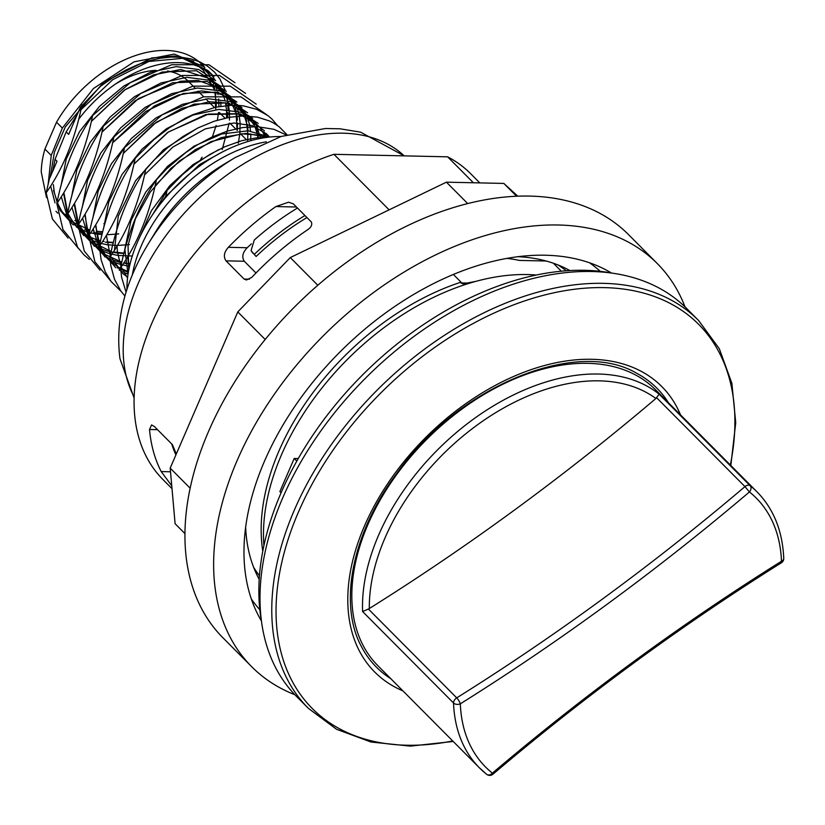 <?xml version="1.0" encoding="UTF-8"?>
<svg xmlns="http://www.w3.org/2000/svg" width="825" height="825" viewBox="0 0 825 825"><rect width="100%" height="100%" fill="white"/><g stroke="black" fill="none" stroke-linecap="round" stroke-linejoin="round"><path stroke-width="1.24" d="M390.844 678.717A197.794 127.401 -44.8 0 1 361.587 646.862C338.178 604.426 351.997 533.094 396.98 473.127C458.844 385.584 577.036 337.724 636.766 373.312A197.794 127.401 -44.8 0 1 668.456 402.755M783.75 558.391A4.929 3.248 177.8 0 1 781.481 561.248A4.929 1.258 58 0 1 781.44 562.753A4.929 4.929 0 0 0 783.75 558.391C782.564 531.073 773.664 508.901 757.051 491.886L655.483 389.699A195.721 126.07 135.2 0 0 427.793 438.281A195.721 126.07 135.2 0 0 377.871 665.672L479.438 767.848A195.721 126.07 135.2 0 0 486.41 774.097A4.929 3.764 128.6 0 0 486.647 774.314A4.929 4.929 0 0 0 492.917 774.221L492.381 773.138A190.792 122.894 -44.8 0 1 460.329 703.828A4.929 1.258 -122 0 0 456.72 697.878L368.393 609.025L369.311 608.541A1676.214 1079.688 135.2 0 0 655.906 398.496L659.165 394.164A195.721 126.07 135.2 0 0 472.488 419.843A195.721 126.07 135.2 0 0 362.598 611.531L368.393 609.025M251.316 250.903L256.101 256.482A195.783 126.112 -44.8 0 1 306.952 217.563M255.977 272.993L244.313 261.257C241.601 257.029 242.581 252.522 247.242 247.727A195.783 126.112 -44.8 0 1 251.398 243.849M175.9 454.936A195.783 126.112 -44.8 0 1 171.724 443.974M170.517 471.776L161.205 471.57A216.923 139.724 -44.8 0 1 149.521 429.505L151.573 424.927L154.347 426.484L172.425 444.675L175.849 452.904A216.923 139.724 135.2 0 0 175.983 454.74M249.501 279.159L244.097 279.046L246.469 279.995L251.821 277.334A216.923 139.724 135.2 0 1 307.168 230.062C311.066 227.566 312.469 224.874 311.365 221.997L293.287 203.816L288.554 202.208L275.89 206.559L296.474 207.013M244.097 279.046L226.019 260.855L244.313 261.257M247.242 247.727L228.36 247.314C224.029 252.213 223.255 256.73 226.019 260.855M252.646 253.007L251.099 250.491L254.275 240.013A197.206 127.019 -44.8 0 1 297.485 208.034M228.36 247.314A216.923 139.724 -44.8 0 1 275.89 206.559M252.244 252.13L256.101 256.482M656.648 397.763L744.975 486.616A1676.214 1079.688 -44.8 0 1 456.72 697.878A4.929 3.176 135.2 0 0 453.523 702.993A4.929 3.248 -2.2 0 0 460.329 703.828A1681.144 1082.864 135.2 0 0 749.43 491.948A190.792 122.894 -44.8 0 1 781.481 561.248A1681.144 1082.864 135.2 0 0 492.381 773.138A4.929 3.764 128.6 0 1 486.647 774.314L479.438 767.848A195.721 126.07 135.2 0 1 453.523 702.993L362.598 611.531M680.542 414.913A202.424 130.391 135.2 0 0 591.855 359.287A202.424 130.391 135.2 0 0 377.087 500.796A202.424 130.391 135.2 0 0 402.93 690.886M730.826 465.496L735.735 422.709L731.878 383.305L719.338 348.769L698.569 320.461L686.802 308.622A275.096 177.2 135.2 0 0 591.68 271.507A275.096 177.2 135.2 0 0 318.099 434.837A275.096 177.2 135.2 0 0 296.598 696.506L308.364 708.345L336.559 729.279L371.023 742.026L410.396 746.12L453.214 741.469M536.219 275.024A218.893 140.993 135.2 0 0 475.839 281.366A218.893 140.993 135.2 0 0 263.907 545.727M468.878 283.099L460.938 282.923L462.969 283.862L475.839 281.366M460.938 282.923L461.01 282.16A216.923 139.724 135.2 0 0 262.793 551.203M253.677 567.394A216.923 139.724 135.2 0 0 259.473 575.726M461.01 282.16L453.317 274.416M389.122 209.839L333.929 154.316A216.923 139.724 135.2 0 0 160.803 304.518A216.923 139.724 135.2 0 0 162.917 479.511L172.013 488.658M333.929 154.316L447.604 156.822L473.385 182.758M479.799 182.903L470.601 173.652A216.923 139.724 135.2 0 0 447.604 156.822M296.835 461.113L294.205 458.463L279.871 491.597L281.088 492.824M298.279 458.556L294.205 458.463M553.389 263.247L561.289 271.188M546.14 261.009L519.399 260.422A206.24 132.846 135.2 0 0 506.663 258.38M161.205 471.57L171.445 485.389M566.239 270.775A216.923 139.724 135.2 0 0 557.937 264.928M657.267 263.526L628.557 234.64A285.945 184.181 135.2 0 0 410.933 224.06A285.945 184.181 135.2 0 0 208.539 431.444A285.945 184.181 135.2 0 0 222.967 637.818L251.687 666.703A285.945 184.181 -44.8 0 1 324.627 334.496A285.945 184.181 -44.8 0 1 657.267 263.526A285.945 184.181 -44.8 0 1 685.028 306.869M294.865 694.722A285.945 184.181 -44.8 0 1 251.687 666.703M517.801 196.164L503.848 183.428L446.428 182.17L290.287 257.575L237.786 311.912L170.187 468.115L175.106 523.72L184.975 533.641M190.162 488.204L170.187 468.115M265.196 339.488L237.786 311.912M317.811 285.264L290.287 257.575M261.432 620.967A249.954 160.999 -44.8 0 1 264.598 460.938A249.954 160.999 -44.8 0 1 611.469 273.003M517.718 256.678A222.843 143.54 -44.8 0 1 569.879 270.548M259.215 579.356A222.843 143.54 -44.8 0 1 245.664 527.123M516.553 196.216L503.848 183.428M467.703 203.569L446.428 182.17M261.577 621.751A270.167 174.023 -44.8 0 1 360.195 377.324A270.167 174.023 -44.8 0 1 605.199 271.972A270.167 174.023 -44.8 0 1 612.253 273.147M304.941 215.542A197.206 127.019 135.2 0 0 254.378 254.275M280.892 136.537A128.184 82.562 135.2 0 0 137.497 242.055A128.184 82.562 135.2 0 0 126.937 289.575M115.314 84.15A81.84 52.717 -44.8 0 1 156.028 70.362M167.392 70.981A81.84 52.717 -44.8 0 1 188.378 81.345L195.164 88.172M220.883 106.26L220.811 101.98M219.986 94.586L219.749 93.318M219.13 90.626L217.006 84.202M214.974 79.932L210.808 73.683M208.065 70.62L182.707 58.317L148.851 61.483L112.705 79.685L80.912 109.777M77.241 114.551L66.155 131.897L68.65 134.403L80.417 107.198L100.691 86.161L113.994 76.828L125.792 70.115L138.115 64.556L150.892 60.318L160.256 58.255L171.188 57.059L181.366 57.276L190.967 58.874L199.753 61.854L207.714 66.309L214.5 72.084L219.862 78.86L225.225 90.203M78.633 119.326A103.527 66.691 -44.8 0 1 213.964 76.56L208.106 70.661M48.211 183.8L51.233 155.44L44.911 149.078A103.527 66.691 135.2 0 0 41.25 172.013L46.499 197.567M44.911 149.078L56.533 122.213L62.349 128.061L93.421 88.543L134.011 61.834L174.261 54.079L204.394 66.928M215.377 107.271A103.527 66.691 135.2 0 0 215.614 101.609M215.304 94.916A103.527 66.691 135.2 0 0 215.119 93.184M209.54 74.869A103.527 66.691 135.2 0 0 207.292 71.074M204.847 67.722A103.527 66.691 135.2 0 0 203.115 65.701M204.352 66.887L201.847 64.371A103.527 66.691 135.2 0 0 56.533 122.213M226.071 93.091L226.215 93.668M226.803 96.257L227.525 100.619M227.813 103.259L228.061 109.519M227.999 112.375L227.628 117.336M102.383 233.124L96.473 232.867M96.009 232.825L93.72 232.578M89.523 231.907L88.048 231.598M68.062 238.064L52.377 218.965L46.179 192.864L49.418 178.829L57.018 161.267L55.069 159.297L52.645 171.373M152.677 214.562L167.042 190.513L165.423 197.794M167.052 190.493L182.634 174.508L195.638 163.835L210.117 154.275L224.895 146.716L241.777 140.693L256.121 137.888L267.166 137.332M126.081 292.256L121.595 277.282L120.625 267.743C127.462 233.588 139.394 204.27 156.41 179.798C149.5 214.088 137.569 243.406 120.615 267.743M156.41 179.798L166.784 168.733L185.46 152.811L196.69 145.241L212.077 137.002L227.514 131.062L242.859 127.535L257.204 126.648L273.879 129.288L286.203 134.918M124.946 296.041L120.821 290.998L114.469 279.252L110.818 265.66L109.972 257.049C116.861 222.843 128.793 193.524 145.778 169.094C138.961 203.167 127.019 232.485 109.983 257.049M145.778 169.094L153.976 160.184L168.022 147.397L183.078 136.424L198.031 127.916L214.015 121.285L229.711 117.243L243.458 115.923L257.348 117.129L269.682 121.038L273.756 123.121L279.252 126.844L286.997 134.702M121.172 291.483L111.024 281.418L105.208 271.765L101.104 259.731L99.351 246.345M135.135 158.421C128.329 192.472 116.397 221.77 99.351 246.335C106.177 212.242 118.109 182.933 135.135 158.41L153.966 139.559L169.331 127.793L185.419 118.222L192.864 114.675L215.81 107.178L231.464 105.26L237.878 105.332L243.406 105.868L256.585 109.292L267.785 115.51L271.941 119.047L277.489 125.513M110.591 280.84L94.896 261.752L88.718 235.651C95.535 201.578 107.467 172.27 124.503 147.716C117.697 181.768 105.765 211.076 88.718 235.641M124.513 147.706L162.03 114.881L203.538 96.824L240.931 96.865L266.887 114.861M99.969 270.157L84.274 251.058L78.076 224.957C84.923 190.833 96.855 161.514 113.881 136.991C107.013 171.167 95.081 200.485 78.076 224.957M113.871 136.991L151.388 104.177L192.885 86.14L230.268 86.171L256.214 104.136M89.286 259.401L84.006 254.884L77.55 247.16L67.444 214.263C74.312 180.067 86.243 150.748 103.238 126.308C96.35 160.555 84.418 189.874 67.444 214.263L83.82 235.641M103.238 126.308L140.745 93.503L182.222 75.457L219.605 75.477L245.572 93.411M78.643 248.707L62.978 229.628L56.822 203.548M92.596 115.624C85.769 149.737 73.848 179.035 56.812 203.538C63.577 169.61 75.498 140.312 92.596 115.624L130.113 82.799L171.61 64.742L209.003 64.773L234.96 82.727M81.974 104.909C75.075 139.188 63.143 168.496 46.179 192.844M62.349 128.061L51.233 155.44M55.069 159.297L66.155 131.897M757.051 491.886A195.721 126.07 135.2 0 0 750.09 485.636L659.165 394.164M744.975 486.616L749.43 491.948A4.929 3.764 -51.4 0 0 750.09 485.636A4.929 3.176 135.2 0 0 744.975 486.616M369.311 608.541A190.792 122.894 -44.8 0 1 476.53 425.504A190.792 122.894 -44.8 0 1 655.906 398.496M149.521 429.505L157.523 429.681M452.719 740.974A272.415 175.467 -44.8 0 1 406.467 745.233A272.415 175.467 -44.8 0 1 298.537 511.861A272.415 175.467 -44.8 0 1 604.488 287.626A272.415 175.467 -44.8 0 1 730.331 465.001M698.569 320.461A275.096 177.2 135.2 0 0 603.446 283.346A275.096 177.2 135.2 0 0 329.876 446.676A275.096 177.2 135.2 0 0 308.364 708.345M589.514 262.762A240.096 154.646 -44.8 0 1 600.239 271.343M259.834 609.727A240.096 154.646 -44.8 0 1 251.316 598.95M567.528 269.29A218.893 140.993 -44.8 0 1 569.137 270.59M259.267 578.614A218.893 140.993 -44.8 0 1 257.978 576.995M235.001 157.637A172.621 111.189 135.2 0 0 148.304 243.808L155.513 232.021A134.702 86.769 135.2 0 1 223.162 164.773L235.001 157.637L281.191 136.445L325.514 128.504L340.127 128.813L360.546 132.155L404.209 155.863A182.407 117.501 135.2 0 0 265.547 151.903A182.407 117.501 135.2 0 0 138.249 283.346A182.407 117.501 135.2 0 0 124.503 367.342A182.407 117.501 135.2 0 0 134.166 397M266.382 141.807A128.184 82.562 135.2 0 0 141.271 245.85A128.184 82.562 135.2 0 0 132.289 275.107M216.129 107.116L216.284 101.64M215.83 94.865L215.428 92.163M214.882 89.42L213.376 84.222M212.262 81.376L210.746 78.2M204.971 69.908L204.404 69.3M193.762 61.287L174.549 56.007L151.779 57.956L103.527 82.407L65.361 126.844L54.388 152.192L50.273 176.859M50.665 186.079L55.007 202.857M77.179 226.246L78.169 226.72M84.831 229.309L86.893 229.917M87.574 230.103L89.812 230.629M226.772 117.81L226.916 112.324M226.452 105.569L226.05 102.836M222.905 92.06L221.399 88.904M215.665 80.675L198.773 69.527L176.241 66.619L150.418 72.26L123.915 85.955L99.474 106.394L79.571 131.557L66.268 158.998L60.967 185.996M61.297 196.773L67.65 217.656M87.842 236.971L88.811 237.435M95.453 240.003L97.515 240.601M98.196 240.776L100.444 241.312M105.435 242.189L106.508 242.323M106.941 242.375L113.293 242.777M237.249 130.505L237.559 123.028M237.456 120.13L236.693 113.541M236.136 110.808L234.63 105.6M233.516 102.754L232.011 99.567M226.308 91.369L209.395 80.242L186.873 77.313L161.04 82.954L134.537 96.669L110.086 117.109L90.183 142.282L76.9 169.733L71.589 196.742M71.94 207.467L78.736 229.185L93.369 244.736M95.855 246.263L100.279 248.521M101.434 249.016L108.168 251.316M108.848 251.491L117.129 253.017M117.562 253.058L123.925 253.461M248.088 130.835L247.335 124.255M246.778 121.512L245.283 116.315M244.169 113.468L242.653 110.292M236.878 102.001L219.955 90.905L197.422 88.007L171.59 93.699L145.118 107.405L120.677 127.844L100.805 153.017L87.512 180.448L82.222 207.446M82.562 218.171L89.389 239.889L104.012 255.441M106.518 256.977L110.901 259.194M112.056 259.689L118.79 262.01M119.47 262.185L121.718 262.721M123.709 263.123L127.772 263.732M128.215 263.773L130.072 263.948M258.493 138.796L257.957 134.929M257.4 132.186L255.905 126.998M254.801 124.152L253.306 120.997M247.583 112.778L230.691 101.63L208.158 98.722L182.325 104.352L155.822 118.047L131.381 138.487L111.468 163.659L98.165 191.101L92.864 218.109M93.204 228.855L100.021 250.573L114.634 266.145M117.15 267.692L128.329 272.394M265.423 134.846L263.907 131.67M258.194 123.43L241.271 112.324L218.749 109.405L192.906 115.067L166.423 128.782L141.972 149.212L122.079 174.395L108.797 201.836L103.486 228.845M197.062 128.401L163.453 149.779L135.599 180.706L118.253 216.15L114.469 250.274M269.754 137.032L248.016 130.824L221.739 133.98L193.896 146.252L167.599 166.31L145.808 192.019L130.989 220.626L124.823 249.037L128.05 274.199M218.625 149.655L193.009 164.618L169.847 185.615L151.408 210.726L139.518 237.59M74.848 220.626L76.849 221.286M77.612 221.523L78.746 221.843M103.857 223.678L104.94 223.565M200.702 159.318L202.053 157.193M212.396 136.857L216.15 125.472M217.367 120.213L218.542 112.54M218.924 106.58L218.646 98.948M218.058 94.689L217.666 92.699M216.996 89.966L215.377 85.171M214.077 82.211L212.912 79.973M210.066 75.56L204.064 69.104M53.532 190.472L60.05 210.313L73.188 224.936M76.508 227.102L79.829 228.917M81.18 229.556L87.481 231.98M88.254 232.217L89.389 232.547M90.595 232.856L96.174 233.98M96.659 234.053L102.022 234.609M106.817 234.754L117.532 234.011M117.748 233.98L118.738 233.846M222.224 149.521L229.195 123.234M229.453 120.099L229.484 112.468M229.463 112.097L228.288 103.383M228.154 102.764L226.019 95.855M225.555 94.731L223.565 90.668M220.708 86.254L196.536 70.744L162.082 72.053L124.441 90.069L91.348 121.337M63.566 193.132L67.454 214.201M87.182 237.837L90.492 239.632M91.843 240.281L98.103 242.663M98.866 242.901L106.807 244.674M107.291 244.747L116.717 245.458M117.047 245.458L128.153 244.716M128.38 244.695L129.381 244.551M238.291 143.22L239.817 133.939M239.848 133.691L240.137 123.183M240.116 122.801L238.92 114.087M238.786 113.468L236.631 106.549M236.167 105.414L234.176 101.351M231.34 96.948L207.168 81.448L172.714 82.758L135.073 100.794L101.98 132.052M74.188 203.847L78.086 224.895M78.097 224.926L94.432 246.304M97.763 248.49L101.124 250.336M102.486 250.986L108.756 253.388M109.519 253.615L117.428 255.368M117.913 255.441L132.289 256.028M250.759 140.683L250.759 133.877M250.532 130.866L249.573 124.792M249.428 124.173L247.283 117.263M246.819 116.139L244.819 112.066M241.962 107.652L217.8 92.153L183.356 93.462L145.716 111.478L112.623 142.725M84.82 214.541L88.729 235.579L105.105 257.039M108.426 259.205L111.736 261.009M113.087 261.649L119.388 264.072M120.151 264.309L128.081 266.083M128.566 266.155L129.525 266.279M260.731 138.352L255.472 122.76M252.615 118.346L228.443 102.836L193.988 104.146L156.348 122.162L123.255 153.429M95.463 225.225L100.908 249.892L115.706 267.723M119.078 269.94L122.399 271.734M123.75 272.384L128.061 274.117M267.95 137.239L266.083 133.454M264.33 130.597L240.549 113.922L205.838 114.541L167.578 132.474L133.877 164.144M267.537 137.29L246.128 133.372L221.244 137.61L195.288 149.686L170.806 168.455L150.181 192.194L135.455 218.687L128.05 245.438L128.772 269.95M165.784 196.237L157.75 207.426M251.099 250.491L251.501 251.367M492.917 774.221C585.41 695.764 681.584 625.278 781.44 562.753M134.135 398.083L119.965 358.7C115.129 321.049 124.575 282.748 148.304 243.808M246.263 139.58L240.601 133.877M235.63 128.886L229.948 123.172M225.008 118.192L219.326 112.478M214.366 107.497L205.807 98.887M203.723 96.783L198.052 91.08M57.812 213.18L55.976 211.334M165.763 196.34L199.609 164.536L222.595 151.862M129.03 268.63L127.7 256.781M155.131 185.635L179.427 160.958L210.736 141.694L241.612 133.815L258.287 135.011L266.032 137.486M127.535 278.077L121.151 266.97M120.914 266.372L117.418 251.862L117.057 246.108M144.488 174.952L172.868 147.077L205.343 128.875L233.908 122.987L252.44 125.658L266.64 133.959L269.631 137.043M127.648 277.128L122.987 273.683L110.509 256.276M110.272 255.678L106.415 235.403M133.856 164.237L168.31 132.031L208.498 114.077L237.373 113.695L253.347 121.028L260.205 127.813L265.227 136.383M128.442 271.765L117.552 266.784L106.714 257.214L99.877 245.572M99.639 244.984L98.062 240.322L95.793 224.689M123.224 153.543L153.409 124.317L181.84 108.343L209.529 101.733L227.03 103.063L243.983 111.354L254.616 125.699M254.997 126.617L257.307 134.289M257.421 134.815L258.081 138.878M130.164 263.567L128.164 263.35M125.359 262.928L124.008 262.67M121.842 262.195L103.61 253.811M100.289 251.037L89.244 234.867M89.007 234.279L86.677 226.669L85.15 214.005M112.592 142.838L154.244 106.054L178.54 95.009L201.62 90.905L220.543 93.576L234.981 102.083L243.973 115.015M244.365 115.933L246.51 122.781L247.84 133.382M247.851 133.712L247.644 140.972M124.008 253.131L113.376 251.965M111.2 251.501L90.688 241.251L78.602 224.183M78.365 223.585L74.518 203.311M101.96 132.144L138.528 98.526L180.438 81.252L197.959 80.407L221.626 89.069L228.453 95.906L236.177 113.52L237.012 130.278M113.376 242.447L106.889 241.942M104.084 241.519L102.743 241.261M100.567 240.787L98 240.116M97.34 239.92L90.265 237.208M89.162 236.662L84.181 233.733L74.518 224.761L67.97 213.489M67.733 212.891L63.886 192.596M91.317 121.461L125.214 89.605L153.574 74.858L180.737 69.506L212.324 79.458L222.719 93.617M223.09 94.524L224.885 99.959M225.524 102.723L226.432 109.405M226.535 111.014L226.576 111.973M226.586 112.313L226.524 117.367M102.733 231.743L96.257 231.248M93.452 230.835L92.101 230.577M89.935 230.103L71.362 221.451L61.978 211.499L57.337 202.775M57.111 202.177L54.357 192.617L53.357 184.625M199.042 66.701L203.228 70.125L214.263 89.275M214.902 92.049L215.944 101.289M215.954 101.619L215.737 108.869M67.475 215.057L65.928 214.211"/></g></svg>
